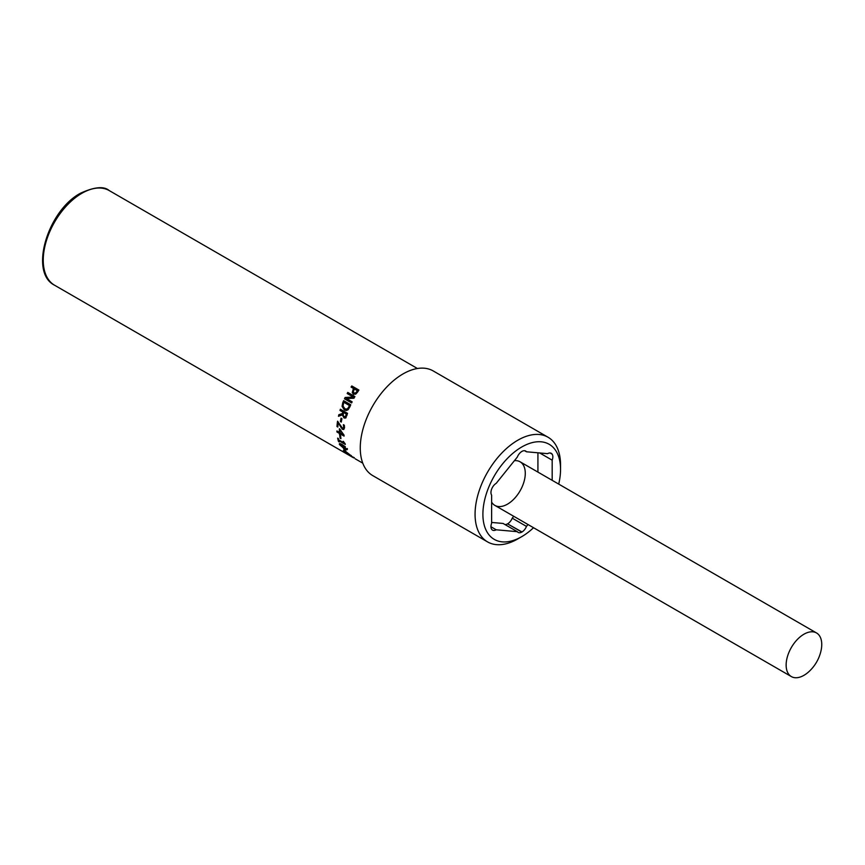 <?xml version="1.0" encoding="UTF-8"?>
<svg xmlns="http://www.w3.org/2000/svg" width="865" height="865" viewBox="0 0 865 865"><rect width="100%" height="100%" fill="white"/><g stroke="black" fill="none" stroke-linecap="round" stroke-linejoin="round"><path stroke-width="1.3" d="M344.735 449.735A54.138 31.259 -60 0 1 344.411 449.238A54.646 31.551 120 0 0 345.73 451.26L344.865 450.762A54.646 31.551 -60 0 1 343.589 448.762L344.454 449.259M340.28 445.043L345.784 448.87L344.994 447.054L340.669 444.556L340.28 445.043L341.005 444.221L340.615 444.697L341.005 444.221L342.735 445.572M345.33 446.718L343.07 445.248M347.243 448.524C347.838 449.811 346.897 449.714 344.432 448.254L343.729 447.832M340.269 445.01L339.675 443.594M346.908 448.87C347.514 450.168 346.573 450.081 344.108 448.611L339.491 444.588C338.929 443.215 339.913 443.258 342.421 444.697L347.016 449.692M339.826 444.242L339.437 443.691M340.875 438.112L340.432 437.863A54.138 31.259 -60 0 1 340.14 435.463M340.432 437.863L340.086 438.133A54.646 31.551 -60 0 1 339.74 435.236L340.615 435.733A54.646 31.551 120 0 0 340.951 438.631L340.086 438.133M340.14 430.046A54.646 31.551 120 0 0 340.129 432.814L342.918 434.425L340.496 429.851L342.918 434.425M340.194 434.338L339.804 434.122A54.138 31.259 -60 0 1 339.761 433.181L337.307 431.765A54.138 31.259 -60 0 1 337.285 431.17M344.054 435.668L340.172 433.852A54.646 31.551 120 0 0 340.215 434.803L339.448 434.36A54.646 31.551 -60 0 1 339.404 433.408L336.95 431.992A54.646 31.551 -60 0 1 336.918 430.954L339.361 432.37A54.646 31.551 -60 0 1 339.404 428.716L344.043 435.117A54.646 31.551 120 0 0 344.075 436.111L340.172 433.852M339.361 432.37L339.718 432.154A54.138 31.259 -60 0 1 339.75 428.91M341.34 421.796L340.767 421.471A54.138 31.259 -60 0 1 341.361 418.357M340.767 421.471L340.421 421.579A54.646 31.551 -60 0 1 341.07 418.184L341.935 418.692A54.646 31.551 120 0 0 341.286 422.077L340.421 421.579M343.221 415.47L344.205 416.627L345.308 416.606L345.946 415.286A54.646 31.551 -60 0 1 346.303 414.075L343.632 412.529A54.646 31.551 120 0 0 343.308 413.6L343.221 415.47M346.303 414.075L346.638 414.043A54.138 31.259 -60 0 0 346.281 415.243L345.632 416.552L344.205 416.627M346.638 414.043L343.632 412.529M346.119 417.741L344.302 417.871L342.691 414.789L338.464 416.281A54.646 31.551 -60 0 1 338.831 414.724L342.421 413.47A54.646 31.551 -60 0 1 342.843 412.075L339.999 410.432A54.646 31.551 -60 0 1 340.388 409.221L347.514 413.329A54.646 31.551 120 0 0 346.789 415.697L345.059 418.184M338.821 416.151A54.138 31.259 -60 0 1 339.167 414.649L342.756 413.427A54.138 31.259 -60 0 1 343.167 412.043L340.334 410.41A54.138 31.259 -60 0 1 340.659 409.372M345.784 417.806L343.967 417.936L342.356 414.843M343.037 406.085L344.832 408.68L346.249 409.134L347.654 408.615L349.038 406.442A54.646 31.551 -60 0 1 349.428 405.512L343.946 402.344A54.646 31.551 120 0 0 343.556 403.274L343.037 406.085M346.411 409.134L347.654 408.615M347.968 408.637L349.341 406.485A54.138 31.259 -60 0 1 349.73 405.566L349.428 405.512M349.73 405.566L343.946 402.344M346.357 410.486L344.703 409.934L342.378 406.355L343.059 402.809A54.138 31.259 -60 0 1 343.902 400.809M348.044 409.815L346.195 410.497L344.378 409.945L342.064 406.345L342.756 402.766A54.646 31.551 -60 0 1 343.643 400.657L350.768 404.777A54.646 31.551 120 0 0 349.882 406.853L348.044 409.815M354.109 393.013L355.775 393.153L356.986 391.802A54.138 31.259 -60 0 1 357.58 390.883L354.52 389.055A54.646 31.551 120 0 0 354.023 389.823L353.309 391.888L354.066 392.98L355.537 392.991L356.758 391.629A54.646 31.551 -60 0 1 357.353 390.699M351.309 387.206A54.138 31.259 -60 0 1 352.012 386.147L358.878 390.115M353.634 394.354L352.498 392.688L353.331 389.715A54.138 31.259 -60 0 1 353.936 388.774L351.06 387.055A54.646 31.551 -60 0 1 351.796 385.952L358.921 390.061A54.646 31.551 120 0 0 357.537 392.169L355.699 394.148L353.363 394.18M353.385 394.202L352.25 392.526L353.093 389.542A54.646 31.551 -60 0 1 353.709 388.59M351.644 402.863L344.767 398.895A54.138 31.259 -60 0 1 345.405 397.565L353.58 397.197L347.438 393.651A54.138 31.259 -60 0 1 348.033 392.58M344.767 398.895L344.486 398.819A54.646 31.551 -60 0 1 345.124 397.468L353.309 397.067L347.168 393.521A54.646 31.551 -60 0 1 347.773 392.429L354.899 396.548A54.646 31.551 120 0 0 353.98 398.214L346.497 398.56L352.142 401.814A54.646 31.551 120 0 0 351.612 402.928L344.486 398.819M337.847 426.672L337.35 426.38A54.138 31.259 -60 0 1 337.858 421.385M343.87 429.386L341.297 427.84L338.226 422.79A54.646 31.551 120 0 0 337.826 427.04L336.993 426.564A54.646 31.551 -60 0 1 337.555 421.212L342.367 428.078L343.308 428.175L343.697 427.278L343.351 424.823A54.646 31.551 -60 0 1 343.351 424.758L344.367 425.353L344.519 427.84L343.697 429.494L342.335 429.278L338.226 422.79M342.367 428.078L343.654 428.013L342.724 427.916L343.654 428.013L344.054 427.126L343.697 424.693M339.058 441.345L338.853 441.226A54.138 31.259 -60 0 1 338.129 438.404M345.167 443.875L338.896 440.75A54.646 31.551 120 0 0 339.231 441.961L338.507 441.539A54.646 31.551 -60 0 1 337.664 438.133L338.399 438.555A54.646 31.551 120 0 0 338.669 439.853L343.448 442.61A54.646 31.551 -60 0 1 343.167 441.312L345.135 443.734A54.646 31.551 120 0 0 345.308 444.459L338.896 440.75M343.448 442.61L343.794 442.318A54.138 31.259 -60 0 1 343.632 441.582M344.497 451.638L350.206 455.206L344.497 451.638L344.875 451.13M351.125 455.466C352.033 456.385 351.244 456.114 348.779 454.644L343.708 451.184C342.832 450.189 343.654 450.406 346.162 451.833L351.482 455.985M344 450.773L343.373 450.611M351.579 456.677L353.785 457.92L351.579 456.677M351.979 456.677L351.341 456.482M347.762 454.449L350.671 456.158L348.39 454.579M350.779 455.963L350.022 455.801M352.877 457.444L350.952 455.747M349.06 455.239L354.347 457.704M351.698 456.763L350.822 456.244L351.698 456.763M350.314 455.779L351.201 456.201M347.157 453.855L346.519 453.563M513.734 516.297L512.231 518.167L526.482 526.396A7.558 4.357 -60 0 1 521.995 531.975L507.56 523.855A7.558 4.357 -60 0 1 504.901 524.514M527.985 524.525L526.482 526.396M550.086 452.99L552.173 454.19A7.558 4.357 -60 0 1 552.173 460.169L539.663 452.946M490.963 526.763L496.207 529.791A7.558 4.357 -60 0 1 492.52 530.115A7.558 4.357 -60 0 1 491.72 529.391L491.623 529.261A7.558 4.357 -60 0 1 491.623 523.282L491.623 495.126A7.558 4.357 -60 0 1 491.623 489.147L491.72 488.909A7.558 4.357 -60 0 1 496.207 483.33L517.324 457.055A7.558 4.357 -60 0 1 521.811 451.476L521.995 451.368A7.558 4.357 -60 0 1 525.682 451.054A7.558 4.357 -60 0 1 526.482 451.779L547.588 453.66A7.558 4.357 -60 0 1 551.275 453.336A7.558 4.357 -60 0 1 552.075 454.06L552.173 454.19M537.922 452.795L537.922 472.106M552.173 460.169L552.173 480.335M526.482 451.779L524.655 450.719M507.56 523.855L521.811 532.083A7.558 4.357 -60 0 1 518.124 532.397A7.558 4.357 -60 0 1 517.324 531.683L503.073 523.455L491.623 522.438M512.231 518.167A7.558 4.357 -60 0 1 507.744 523.747M791.356 676.581L494.888 505.409A25.182 14.543 -60 0 1 491.623 502.132A25.182 14.543 120 0 0 494.888 505.409A25.182 14.543 120 0 0 514.286 498.673A25.182 14.543 120 0 0 525.282 473.328A25.182 14.543 120 0 0 520.07 461.791A25.182 14.543 120 0 0 514.426 460.667A25.182 14.543 -60 0 1 520.07 461.791L816.538 632.964A25.182 14.543 -60 0 1 821.75 644.49A25.182 14.543 -60 0 1 820.971 650.956A40.287 40.287 0 0 1 809.164 671.413A25.182 14.543 -60 0 1 791.356 676.581A25.182 14.543 -60 0 1 791.356 647.496A25.182 14.543 -60 0 1 816.538 632.964M521.898 532.094L507.658 523.866M517.324 531.683L496.207 529.791M552.075 454.06L550.248 453M533.521 527.726A54.895 31.691 -60 0 1 521.725 536.657A54.895 31.691 -60 0 1 482.897 514.243A54.895 31.691 -60 0 1 521.725 447.01A54.895 31.691 -60 0 1 560.542 469.414A54.895 31.691 -60 0 1 558.704 484.108M521.725 536.657L517.8 538.917A60.442 34.892 -60 0 1 487.59 541.912A60.442 34.892 -60 0 1 487.59 472.117A60.442 34.892 -60 0 1 548.021 437.225A60.442 34.892 -60 0 1 560.542 464.894L560.542 469.414M487.59 541.912L372.783 475.631A60.442 34.892 -60 0 1 372.783 405.836A60.442 34.892 -60 0 1 433.214 370.944L548.021 437.225M348.519 454.925L54.571 285.223A54.646 31.551 -60 0 1 46.191 241.432A54.646 31.551 -60 0 1 81.894 193.273A54.646 31.551 -60 0 1 109.217 190.57L417.417 368.512M362.77 463.153L355.072 458.72M54.571 285.223C28.805 272.572 47.813 210.368 80.629 193.154C94.49 186.872 104.016 186.007 109.217 190.57"/></g></svg>
